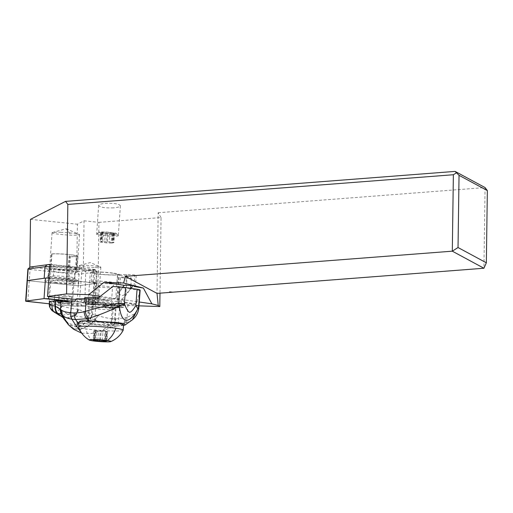 <?xml version="1.0" encoding="UTF-8"?>
<svg xmlns="http://www.w3.org/2000/svg" width="513" height="513" viewBox="0 0 513 513"><rect width="100%" height="100%" fill="white"/><g stroke="black" fill="none" stroke-linecap="round" stroke-linejoin="round"><path stroke-width="0.38" stroke-dasharray="2.56 1.92" d="M96.393 283.356L94.95 303.888L71.115 301.112L95.206 303.799L76.815 306.332L49.274 303.792L76.815 306.332L78.258 285.799L96.649 283.266L48.87 278.142M49.415 301.862A11.196 0.93 -176 0 0 64.76 303.632A11.196 0.93 -176 0 0 71.596 303.26A11.196 0.93 -176 0 0 56.097 301.317A11.196 0.93 -176 0 0 51.223 301.304M27.093 280.611L78.258 285.799L27.093 280.611M66.203 283.099A11.196 0.93 4 0 1 50.704 281.156A11.196 0.93 4 0 1 57.539 280.778A11.196 0.93 4 0 1 73.038 282.721A11.196 0.93 4 0 1 66.203 283.099M118.144 303.722L106.704 303.529A8.676 0.693 4.1 0 1 112.193 304.106L117.81 304.921L127.981 304.748A43.393 3.476 -175.9 0 0 135.547 304.35L135.951 303.927L124.306 302.24L124.64 302.766A18.442 1.481 4.1 0 1 124.941 303.068A18.442 1.481 4.1 0 1 120.183 303.709A18.442 1.481 4.1 0 1 118.144 303.722L117.99 305.876L119.523 307.614L109.25 307.383A14.537 1.206 -176 0 0 112.86 307.409A14.537 1.206 -176 0 0 117.002 306.864A14.537 1.206 -176 0 0 108.019 305.113A14.537 1.206 -176 0 0 92.141 304.28A14.537 1.206 -176 0 0 89.063 304.453L93.885 303.895L91.038 301.965L91.192 299.81A18.442 1.481 4.1 0 1 92.911 299.752A18.442 1.481 4.1 0 1 108.07 300.368L114.777 298.476L115.81 298.604A5.585 0.462 -176 0 0 121.607 299.445L139.267 302.003M97.605 302.843L85.735 301.125L86.415 301.573A6.509 0.519 -175.9 0 0 92.603 302.471L97.605 302.843C100.433 305.222 103.44 305.447 106.621 303.523M76.104 298.867L81.727 299.688A8.676 0.693 4.1 0 1 84.491 300.304L84.369 302.035L85.164 302.067L85.735 301.125M84.504 300.317L91.192 299.81M98.913 297.598A18.442 1.526 4 0 1 121.35 300.663A18.442 1.526 4 0 1 116.098 301.362A18.442 1.526 4 0 1 95.95 300.304A18.442 1.526 4 0 1 84.555 298.085M100.247 296.367L114.777 298.476M138.991 305.844L97.778 304.44L84.889 303.106L92.276 302.112A10.85 0.898 -176 0 0 98.425 301.734A10.85 0.898 -176 0 0 83.459 299.855A10.85 0.898 -176 0 0 79.573 299.81L76.014 299.445M93.885 303.895A18.442 1.526 4 0 1 120.901 307.133A18.442 1.526 4 0 1 119.523 307.614M109.25 307.383C107.217 307.037 105.954 306.344 105.447 305.299L105.627 303.145A18.442 1.481 4.1 0 1 103.28 302.952A13.671 1.097 4.1 0 1 88.858 300.862A18.442 1.481 4.1 0 1 88.358 300.644L88.383 304.004L89.063 304.453M105.627 303.145C95.38 302.458 89.602 301.657 88.287 300.746L88.358 300.644M82.92 306.287L83.125 306.299A52.076 4.175 4.1 0 1 92.917 306.697A43.393 3.476 -175.9 0 0 113.296 307.152L116.201 307.101L110.584 306.287A6.509 0.519 -175.9 0 0 106.467 305.857L92.366 304.793L92.603 302.471M68.261 324.594L73.975 328.647L80.342 329.218L87.357 326.319L95.027 319.945L90.5 318.349L92.385 314.059L92.917 306.697M95.027 319.945L97.316 315.45L97.829 315.604C103.555 317.38 108.429 318.445 112.45 318.797L109.737 324.646C105.588 323.934 100.849 322.433 95.521 320.15L95.027 319.945M63.907 318.881L69.518 324.992L75.892 326.961L83.016 324.787L90.897 318.47L92.686 314.136L97.316 315.45M92.686 314.136L90.621 318.387M63.843 318.785L69.396 324.787L75.693 326.717L82.728 324.569L90.5 318.349L73.898 315.771C75.764 314.411 77.008 312.244 77.636 309.281L92.289 314.027M58.181 302.683L83.125 306.299C81.933 306.171 81.31 305.434 81.272 304.087A52.076 4.175 4.1 0 0 78.021 304.017A65.093 5.22 -175.9 0 1 62.515 303.523L62.317 306.255L71.378 308.48C70.986 311.199 70.012 313.174 68.466 314.405C66.074 313.347 63.298 311.532 60.156 308.961L59.97 308.884C56.276 313.199 52.922 312.718 49.915 307.434L50.338 308.255M63.182 317.765L68.319 323.209L74.218 325.114L80.753 323.305L87.928 317.771L89.974 313.174M61.079 316.2L67.338 317.81L73.987 315.784C75.841 314.418 77.078 312.257 77.707 309.294M73.898 315.771L68.466 314.405L59.643 315.489M78.021 304.017L77.636 309.281L71.378 308.48M61.618 306.165L62.317 306.255L60.156 308.961L61.618 306.165L54.647 304.645L59.97 308.884L61.079 306.088M49.421 301.772A7.81 0.628 -175.9 0 0 51.98 302.426L54.782 302.837A7.81 0.628 -175.9 0 0 62.515 303.523M63.683 301.535L81.272 304.087M49.242 304.382L51.845 304.267C50.332 305.588 49.684 306.646 49.915 307.434L49.505 306.53M53.044 301.452L56.603 301.381A11.158 0.891 4.1 0 1 66.504 302.17A11.158 0.891 4.1 0 1 71.358 303.523L71.006 302.08L67.152 302.144L67.658 303.587L62.31 303.221L64.157 301.073L54.532 299.675L54.487 300.56L53.166 301.894L52.903 301.445L54.32 300.285L54.699 295.103L54.532 299.675M52.903 301.445L57.745 300.996A10.523 0.846 4.1 0 1 66.209 301.702A10.523 0.846 4.1 0 1 67.722 301.901A10.523 0.846 4.1 0 1 71.172 302.766A10.523 0.846 4.1 0 1 70.999 302.92M54.487 300.56L58.174 300.22L57.745 300.996M64.157 301.073L64.471 296.758L71.884 296.892A10.85 0.872 -175.9 0 0 71.935 296.822A10.85 0.872 -175.9 0 0 59.053 295.033L54.699 295.103M63.843 301.92L67.152 302.144L67.53 296.969M64.471 296.758L54.846 295.366M71.884 296.892L71.634 300.342L71.012 302.022M58.181 300.163L58.803 298.483A10.85 0.872 4.1 0 1 68.126 299.368A10.85 0.872 4.1 0 1 71.685 300.272A10.85 0.872 4.1 0 1 71.666 300.31A10.85 0.872 4.1 0 1 71.634 300.342M58.803 298.483L59.053 295.033M81.766 333.168L91.718 333.437L102.408 330.5L109.795 324.652C111.244 323.139 112.148 321.189 112.501 318.804L115.656 318.964L125.942 317.707C125.999 320.426 125.268 322.536 123.742 324.043L113.084 324.998L109.795 324.652M123.53 325.473L116.913 325.947A23.867 1.911 4.1 0 1 78.931 322.523M78.713 322.465A23.867 1.911 4.1 0 1 77.11 321.645A23.867 1.911 4.1 0 1 81.862 320.849M116.913 325.947L102.408 330.5M116.368 322.478A23.867 1.911 4.1 0 1 124.236 323.62M111.02 324.838L114.797 324.774A13.671 1.097 -175.9 0 0 118.323 324.299A13.671 1.097 -175.9 0 0 109.635 322.639A13.671 1.097 -175.9 0 0 94.584 321.843L90.807 321.907A13.671 1.097 -175.9 0 0 87.281 322.382A13.671 1.097 -175.9 0 0 95.976 324.036A13.671 1.097 -175.9 0 0 111.02 324.838L112.27 307.582A13.671 1.097 4.1 0 1 109.699 307.576A16.275 1.302 -175.9 0 0 121.825 306.806A16.275 1.302 -175.9 0 0 102.767 304.517A16.275 1.302 -175.9 0 0 90.108 304.735A13.671 1.097 4.1 0 1 92.058 304.651L95.835 304.587A13.671 1.097 4.1 0 1 110.885 305.382A13.671 1.097 4.1 0 1 119.574 307.043A13.671 1.097 4.1 0 1 116.047 307.518L112.27 307.582M136.99 301.676L140.062 290.448A43.393 3.476 -175.9 0 0 140.12 290.294M140.062 290.448L130.167 289.024L129.09 290.8C123.915 296.116 120.69 296.989 119.414 293.423L121.074 289.633L122.569 287.921A5.425 0.436 4.1 0 1 130.616 288.883A5.425 0.436 4.1 0 1 130.167 289.024M122.569 287.921L122.241 287.87L122.787 287.216M112.822 286.491L122.312 287.87M115.406 298.547L115.81 298.604M117.99 305.876A18.442 1.481 -175.9 0 0 120.023 305.87A18.442 1.481 -175.9 0 0 124.781 305.222C123.928 306.998 123.306 307.717 122.921 307.377C121.87 307.883 117.323 307.947 109.282 307.556L109.699 307.576C105.268 307.018 103.075 306.197 103.119 305.113L103.28 302.952M88.858 300.862L88.832 304.51L90.108 304.735M122.389 299.579L124.306 302.24M121.607 299.445L122.011 299.502M121.761 299.348L125.794 295.45L130.501 289.069M122.241 287.87L117.535 294.25L115.829 298.143L121.773 299.169M115.13 275.058A14.537 1.206 4 0 1 99.253 274.224A14.537 1.206 4 0 1 90.269 272.474A14.537 1.206 4 0 1 94.411 271.922A14.537 1.206 4 0 1 110.289 272.756A14.537 1.206 4 0 1 119.272 274.506A14.537 1.206 4 0 1 115.13 275.058M113.488 273.294A13.017 1.077 4 0 1 117.759 274.404A13.017 1.077 4 0 1 110 274.846A13.017 1.077 4 0 1 96.053 273.685A13.017 1.077 4 0 1 91.782 272.583A13.017 1.077 4 0 1 99.541 272.134A13.017 1.077 4 0 1 113.488 273.294M95.424 282.657A13.017 1.077 4 0 1 91.154 281.554A13.017 1.077 4 0 1 98.913 281.111A13.017 1.077 4 0 1 112.86 282.272A13.017 1.077 4 0 1 117.124 283.375A13.017 1.077 4 0 1 109.372 283.817A13.017 1.077 4 0 1 95.424 282.657M93.61 308.544A13.017 1.077 -176 0 0 107.557 309.698A13.017 1.077 -176 0 0 115.31 309.256A13.017 1.077 -176 0 0 111.045 308.153A13.017 1.077 -176 0 0 97.098 306.992A13.017 1.077 -176 0 0 89.339 307.434A13.017 1.077 -176 0 0 93.61 308.544M92.545 323.639A13.017 1.077 4 0 1 88.281 322.536A13.017 1.077 4 0 1 96.04 322.093A13.017 1.077 4 0 1 109.987 323.254A13.017 1.077 4 0 1 114.252 324.357A13.017 1.077 4 0 1 106.499 324.8A13.017 1.077 4 0 1 92.545 323.639M80.541 321.318A22.348 1.853 -176 0 0 78.976 321.882A22.348 1.853 -176 0 0 86.299 323.78A22.348 1.853 -176 0 0 110.244 325.768A22.348 1.853 -176 0 0 123.562 325.011M123.184 330.199A22.348 1.853 4 0 1 109.519 330.885A22.348 1.853 4 0 1 85.94 328.904A22.348 1.853 4 0 1 78.624 327.076M95.264 330.526L102.696 330.782L107.627 331.533L105.691 331.712L106.313 331.949L100.266 331.725L93.815 330.891L95.751 330.712L95.264 330.526L94.604 339.933M136.92 301.689L135.951 303.927M118.907 274.641L126.538 274.468A5.585 0.462 4 0 1 132.687 274.776A5.585 0.462 4 0 1 136.24 275.462A5.585 0.462 4 0 1 135.83 275.603A5.585 0.462 4 0 1 134.797 275.667L127.166 275.834A5.585 0.462 4 0 1 121.017 275.532A5.585 0.462 4 0 1 117.464 274.846A5.585 0.462 4 0 1 117.875 274.705A5.585 0.462 4 0 1 118.907 274.641L117.535 294.25M131.097 288.357L130.571 289.069M127.981 304.748L127.064 317.374L135.496 313.43L138.843 307.851M117.81 304.921A2.167 1.443 98.3 0 1 116.201 307.101M115.656 318.964C115.111 322.119 114.252 324.126 113.084 324.998L109.436 327.993M132.399 319.804L123.742 324.043L121.523 325.704M125.942 317.707L127.064 317.374C127.179 320.086 126.506 322.196 125.037 323.703M49.896 264.375L82.093 267.709A10.85 0.898 -176 0 0 80.503 267.773A10.85 0.898 -176 0 0 79.034 268.119A10.85 0.898 -176 0 0 91.833 269.902L94.693 269.517L96.547 271.884A5.207 0.43 -176 0 0 96.931 271.749A5.207 0.43 -176 0 0 96.919 271.71A5.207 0.43 -176 0 0 93.699 271.12L54.012 267.01A6.945 0.577 -176 0 0 49.723 266.683M94.693 269.517L53.346 264.964A4.771 0.398 -176 0 0 49.87 264.714M92.276 302.112L95.033 270.03A10.85 0.898 -176 0 1 94.001 269.998A10.85 0.898 -176 0 1 91.833 269.902L83.33 271.05L85.684 271.287L84.889 303.106M95.033 270.03L85.684 271.287M76.726 271.935L75.52 271.813L77.213 271.871L76.726 271.935L77.392 224.213L84.036 220.808L83.33 271.05L77.213 271.871L79.066 274.237L74.552 274.077L72.301 306.171M30.248 267.074L31.024 267.202L30.139 267.113M69.287 267.35A17.141 1.417 4 0 1 79.861 269.537A17.141 1.417 4 0 1 56.379 269.088A17.141 1.417 4 0 1 45.785 267.145A17.141 1.417 4 0 1 69.287 267.35M68.659 269.665A13.78 1.141 -176 0 0 69.537 269.691L69.832 269.735A14.21 1.18 4 0 0 76.039 269.569A13.78 1.141 -176 0 0 77.142 269.203A13.78 1.141 -176 0 0 68.383 267.523L69.293 254.538A13.78 1.141 -176 0 0 59.04 253.839A13.78 1.141 -176 0 0 51.467 253.954L50.556 266.94A13.78 1.141 -176 0 0 49.652 267.279A13.78 1.141 -176 0 0 68.659 269.665M68.383 267.523A14.21 1.18 4 0 0 49.87 266.837L50.556 266.94M51.467 253.954L51.973 254.031A12.69 1.052 4 0 1 72.243 255.051A12.69 1.052 4 0 1 76.405 256.128A12.69 1.052 4 0 1 75.507 256.449A12.69 1.052 4 0 1 69.55 256.583L68.005 278.642L69.14 281.797L70.217 281.195L69.152 278.213L69.537 272.743A14.101 1.167 4 0 1 57.309 271.954A14.101 1.167 4 0 1 48.594 270.357A14.101 1.167 4 0 1 48.549 270.255A14.101 1.167 4 0 1 49.748 269.87L49.671 269.755A14.21 1.18 4 0 1 67.979 270.415A14.21 1.18 4 0 1 76.803 272.127A14.21 1.18 4 0 1 76.745 272.223A14.21 1.18 4 0 1 69.627 272.647L69.832 269.735M69.55 256.583L70.441 256.712L69.537 269.691M49.748 269.87L49.363 275.34A14.101 1.167 -176 0 0 48.19 275.667A14.101 1.167 -176 0 0 48.164 275.725A14.101 1.167 -176 0 0 56.924 277.424A14.101 1.167 -176 0 0 69.152 278.213M49.363 275.34L47.908 277.956A15.73 1.302 4 0 1 67.96 278.713A15.73 1.302 4 0 1 77.719 280.547A15.73 1.302 4 0 1 77.553 280.791A15.73 1.302 4 0 1 70.217 281.195M55.417 282.81A17.141 1.417 -176 0 0 78.951 283.067A17.141 1.417 -176 0 0 68.325 281.073A17.141 1.417 -176 0 0 44.798 280.675A17.141 1.417 -176 0 0 55.417 282.81M47.908 277.956L48.876 278.854A14.415 1.193 4 0 1 71.64 280.047A14.415 1.193 4 0 1 76.354 281.207A14.415 1.193 4 0 1 76.2 281.432A14.415 1.193 4 0 1 69.14 281.797M49.87 266.837L49.671 269.755M48.876 278.854L50.428 276.09L51.973 254.031M76.039 269.569L76.95 256.59A14.21 1.18 -176 0 0 77.918 256.231A14.21 1.18 -176 0 0 73.256 255.025A14.21 1.18 -176 0 0 69.293 254.538M70.441 256.712A13.78 1.141 -176 0 0 76.95 256.59M60.553 232.306A13.78 1.141 4 0 1 79.214 234.409A13.78 1.141 4 0 1 79.56 234.691A13.78 1.141 4 0 1 71.076 235.153A13.78 1.141 4 0 1 52.069 232.767A13.78 1.141 4 0 1 52.454 232.53A13.78 1.141 4 0 1 60.553 232.306M52.454 232.53L66.164 228.747L71.076 235.153M68.005 278.642A12.69 1.052 -176 0 0 74.853 278.187A12.69 1.052 -176 0 0 74.847 278.136A12.69 1.052 -176 0 0 70.698 277.11A12.69 1.052 -176 0 0 50.428 276.09M95.739 283.445L78.258 285.799L79.066 274.237L96.547 271.884L95.739 283.445A5.207 0.43 4 0 0 96.123 283.311A5.207 0.43 4 0 0 92.891 282.682L93.699 271.12L93.033 269.075M44.176 278.258A6.945 0.577 4 0 1 53.205 278.572L92.891 282.682M82.093 267.709L79.573 299.81M94.168 267.587A10.85 0.898 4 0 1 79.201 265.702A10.85 0.898 4 0 1 79.502 265.522A10.85 0.898 4 0 1 85.883 265.343A10.85 0.898 4 0 1 100.574 266.997A10.85 0.898 4 0 1 100.849 267.222A10.85 0.898 4 0 1 94.168 267.587M84.036 220.808L98.926 222.347L97.778 304.44M98.926 222.347L161.05 217.57L159.992 293.167M161.05 217.57L158.145 212.722L157.016 293.398M158.145 212.722L485.061 187.566L483.932 268.241M30.491 219.352L77.392 224.213M113.597 207.861C105.018 208.163 100.041 207.355 98.669 205.437C98.958 204.418 101.221 203.719 105.466 203.34C114.046 203.033 119.022 203.841 120.395 205.764C120.106 206.784 117.836 207.483 113.597 207.861M31.024 267.202L75.52 271.813L74.552 274.077L30.055 269.472L31.024 267.202M27.901 269.049L30.055 269.472L27.805 301.567M111.61 236.134A10.85 0.898 -176 0 0 118.291 235.768A10.85 0.898 -176 0 0 118.259 235.691A10.85 0.898 -176 0 0 114.732 234.851A10.85 0.898 -176 0 0 103.325 233.89A10.85 0.898 -176 0 0 96.688 234.178A10.85 0.898 -176 0 0 96.649 234.249A10.85 0.898 -176 0 0 100.202 235.172A10.85 0.898 -176 0 0 111.61 236.134M101.805 232.985A8.676 0.718 -176 0 0 111.43 233.768A8.676 0.718 -176 0 0 116.252 233.396A8.676 0.718 -176 0 0 113.431 232.722A8.676 0.718 -176 0 0 104.466 231.959A8.676 0.718 -176 0 0 98.996 232.19A8.676 0.718 -176 0 0 101.805 232.985M101.125 232.492L102.651 232.357L102.029 232.113L108.076 232.338L114.527 233.178L112.591 233.351L113.213 233.588L107.159 233.37L100.715 232.53L101.125 232.492L100.458 241.982L100.048 242.021L106.492 242.861L112.546 243.079L111.924 242.841L113.86 242.668L107.409 241.828L101.362 241.604L101.984 241.847L100.458 241.982M130.001 278.29A5.425 0.436 -175.9 0 0 131.399 278.097A5.425 0.436 -175.9 0 0 127.949 277.443A5.425 0.436 -175.9 0 0 121.979 277.123A5.425 0.436 -175.9 0 0 120.581 277.315A5.425 0.436 -175.9 0 0 124.031 277.969A5.425 0.436 -175.9 0 0 130.001 278.29M94.95 303.888L76.815 306.332M93.052 303.382L94.495 282.849M49.998 278.238L48.709 296.617M124.64 302.766L135.547 304.35M97.162 298.784L108.07 300.368M106.704 303.529L106.467 305.857M92.366 304.793A8.676 0.693 4.1 0 1 84.113 303.6L82.189 302.33A6.509 0.519 -175.9 0 0 80.118 301.868L74.494 301.054M86.415 301.573A2.167 2.142 123.3 0 1 84.113 303.6M81.727 299.688A2.167 1.443 98.3 0 1 80.118 301.868M82.189 302.33A2.167 2.142 -56.7 0 0 84.491 300.304M112.45 318.797L113.296 307.152M78.534 309.486C77.893 312.353 76.7 314.495 74.956 315.905L68.005 318.195L61.509 316.45M78.348 309.442C77.713 312.327 76.514 314.475 74.744 315.88L67.889 318.105L61.457 316.425M77.873 309.333C77.251 312.276 76.027 314.437 74.205 315.816L67.536 317.893L61.271 316.309M54.782 302.83L54.647 304.645C53.576 305.863 52.64 305.735 51.845 304.267L51.98 302.426M53.166 301.894L62.31 303.221M67.658 303.587L71.358 303.523M97.829 315.604L95.521 320.15L87.787 326.569L80.701 329.493L74.282 328.929L68.518 324.87M109.686 300.118L98.041 298.425M103.119 305.113A18.442 1.481 -175.9 0 0 105.447 305.299M88.204 302.798A18.442 1.481 -175.9 0 0 88.698 303.023M124.941 303.068L124.781 305.222A18.442 1.481 -175.9 0 0 109.66 302.664A18.442 1.481 -175.9 0 0 92.757 301.913A18.442 1.481 -175.9 0 0 91.038 301.965M90.807 321.907L92.058 304.651M95.835 304.587L94.584 321.843M114.797 324.774L116.047 307.518M98.028 286.908A8.676 0.718 -176 0 0 107.326 287.678A8.676 0.718 -176 0 0 112.494 287.383A8.676 0.718 -176 0 0 109.654 286.645A8.676 0.718 -176 0 0 100.349 285.876A8.676 0.718 -176 0 0 95.181 286.171A8.676 0.718 -176 0 0 98.028 286.908M96.816 304.164A8.676 0.718 4 0 1 93.969 303.427A8.676 0.718 4 0 1 99.144 303.132A8.676 0.718 4 0 1 108.442 303.901A8.676 0.718 4 0 1 111.289 304.639A8.676 0.718 4 0 1 106.114 304.934A8.676 0.718 4 0 1 96.816 304.164M92.789 340.863A24.303 16.153 98.3 0 1 85.94 328.904M95.854 339.984L96.521 330.494M100.516 340.19L101.183 330.699M102.35 340.35L103.01 330.859M105.979 340.876L106.64 331.385M106.557 340.927L107.217 331.571M105.518 341.389L106.185 331.898M104.306 340.722L104.928 331.924M99.669 340.209L100.266 331.725M97.829 340.151L98.432 331.565M94.148 340.337L94.802 331.039M93.565 340.343L94.232 330.853M126.538 274.468L125.781 285.254M134.085 285.837L134.797 275.667M127.166 275.834L125.794 295.45M120.799 325.755L122.767 324.254C124.293 322.748 125.044 320.638 125.018 317.932M110.584 306.287A2.167 1.443 -81.7 0 0 112.193 304.106M53.346 264.964L54.012 267.01L53.205 278.572M102.754 241.629L103.414 232.139M102.158 232.165L101.491 241.655M107.409 241.828L108.076 232.338M101.702 232.684L101.035 242.174M105.325 233.21L104.665 242.7M107.159 233.37L106.492 242.861M111.821 233.569L111.154 243.059M113.078 233.537L112.418 243.034M114.11 233.216L113.45 242.707M113.54 233.024L112.873 242.514M109.91 232.498L109.243 241.989M96.649 283.266L95.206 303.799M71.596 303.26L73.038 282.721M49.261 301.689L50.704 281.156M84.305 301.676L84.51 298.726M120.901 307.133L121.35 300.663M82.933 306.287L58.065 302.683M56.68 301.387C65.273 301.644 73.244 303.254 71.358 303.074L71.666 300.31M71.685 300.272L71.935 296.822M81.798 333.213L82.638 333.45M77.11 321.645L76.758 326.473M88.287 300.746L90.269 272.474M117.002 306.864L119.272 274.506M88.383 304.004L88.832 304.51M87.281 322.382L88.634 303.767M118.323 324.299L119.574 307.043M91.154 281.554L91.782 272.583M117.124 283.375L117.759 274.404M95.745 282.676C102.728 283.881 117.208 283.984 115.393 283.708L114.489 284.087C114.284 283.625 113.617 284.721 112.494 287.383L111.289 304.639C112.033 307.441 112.539 308.627 112.809 308.191L113.642 308.691L98.477 307.063L91.07 307.107C91.192 306.678 92.558 307.877 93.969 303.427L95.181 286.171C94.437 283.368 93.924 282.188 93.655 282.618L92.821 282.124L95.745 282.676M88.281 322.536L89.339 307.434M114.252 324.357L115.31 309.256M78.944 322.273L78.976 321.882M95.129 330.475L94.463 339.965M107.627 331.533L106.961 341.023M105.691 331.712L105.056 340.799M106.313 331.949L105.652 341.44M93.815 330.891L93.154 340.382M95.751 330.712L95.104 339.933M117.464 274.846L115.829 298.143M136.24 275.462L135.483 286.241M76.745 272.223L79.861 269.537M48.164 275.725L48.549 270.255M77.719 280.547L78.951 283.067M76.2 281.432L77.553 280.791M48.19 275.667L44.798 280.675M48.594 270.357L45.785 267.145M76.803 272.127L77.918 256.231M79.56 234.691L77.142 269.203M52.069 232.767L49.652 267.279M66.164 228.747L79.214 234.409M74.853 278.187L76.405 256.128M74.847 278.136L76.354 281.207M79.201 265.702L79.034 268.119M100.849 267.222L98.425 301.734M79.502 265.522L90.301 262.541L100.574 266.997M96.931 271.749L96.123 283.311M94.911 269.415L96.919 271.71M120.395 205.764L118.291 235.768M116.252 233.396L118.259 235.691M98.996 232.19L96.688 234.178M98.669 205.437L96.649 234.249M102.029 232.113L101.362 241.604M102.651 232.357L101.984 241.847M100.715 232.53L100.048 242.021M113.213 233.588L112.546 243.079M112.591 233.351L111.924 242.841M114.527 233.178L113.86 242.668M130.616 288.883L130.661 288.293M130.866 285.459L131.399 278.097M119.414 293.423L120.581 277.315"/><path stroke-width="0.77" d="M48.555 298.771L71.115 301.112L44.041 298.617L48.555 298.771L48.709 296.617M30.248 267.074L28.157 268.959L25.919 301.278L49.274 303.792L25.65 301.15L44.041 298.617L45.484 278.084L27.093 280.611L44.176 278.258L44.984 266.696L47.138 264.746L29.825 267.081L30.491 219.352L65.542 201.378L67.831 204.411L453.37 174.741L452.306 251.178L125.39 276.334L123.633 283.016L143.383 288.069L151.874 303.837L158.241 305.466L157.016 293.398L125.39 276.334M51.223 301.304A11.196 0.93 -176 0 0 49.261 301.689A11.196 0.93 -176 0 0 49.415 301.862M48.87 278.142L45.484 278.084M84.51 298.726L84.555 298.085A18.442 1.526 4 0 1 89.813 297.386A18.442 1.526 4 0 1 98.913 297.598M74.161 312.924A62.58 41.598 98.3 0 1 70.762 312.75C70.461 315.136 70.82 317.265 71.846 319.15L76.745 326.781L77.938 323.293L75.719 319.561C74.629 318.098 74.109 315.886 74.161 312.924A84.036 55.866 98.3 0 0 84.132 311.699A32.024 21.29 -81.8 0 0 85.357 311.34L86.274 298.701A43.393 3.476 -175.9 0 1 97.162 298.784L112.822 286.491A43.393 3.476 -175.9 0 1 119.862 286.966A8.676 0.693 -175.9 0 1 125.563 287.556L124.39 303.728A8.676 0.693 4.1 0 0 118.689 303.138C105.627 305.902 94.514 308.634 85.357 311.34C85.639 314.071 86.652 316.418 88.377 318.387M123.633 283.016L103.908 282.342L88.749 294.68L100.426 296.373M88.749 294.68L66.581 293.923L67.831 204.411M76.014 299.445L47.504 296.495L66.581 293.923M159.992 293.167L159.806 306.556L138.991 305.844M159.806 306.556L158.241 305.466M139.267 302.003L151.874 303.837M86.274 298.701L76.104 298.867A2.167 1.443 -81.7 0 1 74.494 301.054L71.589 301.099A43.393 3.476 -175.9 0 0 61.053 302.074A52.076 4.175 4.1 0 1 58.181 302.683L57.45 300.631A52.076 4.175 4.1 0 1 55.75 300.785A65.093 5.22 -175.9 0 0 49.62 301.65A7.81 0.628 -175.9 0 0 49.421 301.772L49.242 304.382L52.037 305.671L55.128 306.081C54.801 309.082 55.571 311.526 57.443 313.424L61.457 316.425M71.589 301.099L70.762 312.75C66.466 312.34 63.439 311.526 61.682 310.307L60.515 309.461L61.316 314.123L68.261 324.594M61.053 302.074L60.502 309.448L61.246 314.059L63.843 318.785M57.45 300.631L63.683 301.535M60.502 309.448L55.128 306.081M59.995 308.794L60.9 313.821L57.834 313.488C56 311.564 55.25 309.127 55.577 306.184M63.227 317.816L57.757 313.481C55.917 311.564 55.16 309.121 55.487 306.165M55.75 300.785L55.359 306.126C55.019 309.108 55.776 311.551 57.623 313.462M55.25 306.107C54.917 309.095 55.68 311.545 57.533 313.443L61.271 316.309M50.338 308.255L54.333 312.186L57.443 313.424L61.079 316.2M49.505 306.53L49.242 304.382M49.69 307.005L49.293 304.395M49.934 307.486L49.421 304.395L49.62 301.65M61.509 316.45L54.333 312.186C52.615 310.487 51.845 308.319 52.037 305.671M61.303 314.103L63.907 318.881L60.9 313.821L60.444 309.358M71.846 319.15C67.46 318.426 64.305 317.117 62.381 315.213L61.515 310.192M76.758 326.46L81.766 333.168M77.938 323.293L81.862 320.849L89.461 320.92L116.368 322.478L124.236 323.62L125.114 325.011L132.399 319.804C136.182 316.668 138.33 312.68 138.843 307.851L138.67 306.049A8.676 0.693 -175.9 0 0 135.881 305.408C133.335 309.794 131.219 312.109 129.532 312.346C127.865 311.41 126.153 308.537 124.39 303.728A8.676 2.456 -20.1 0 1 119.382 306.146C121.664 327.037 131.296 321.92 137.817 308.807L132.399 319.804M70.794 312.757A8.676 6.483 96.4 0 0 71.91 319.157L75.719 319.561L86.819 318.727L88.153 320.894M123.53 325.473L125.114 325.011M119.862 286.966L118.689 303.138L119.382 306.146C107.999 311.609 97.669 315.694 88.383 318.387L86.819 318.727C85.184 316.765 84.286 314.418 84.132 311.699M138.843 307.851L140.12 290.294A43.393 3.476 -175.9 0 0 139.844 289.864A8.676 0.693 -175.9 0 0 137.054 289.223L125.563 287.556M122.787 287.216L124.204 285.286L103.908 282.342M89.377 340.106A10.85 0.898 4 0 1 94.886 339.548A10.85 0.898 4 0 1 107.326 340.542A10.85 0.898 -176 0 1 110.718 341.6A10.85 0.898 -176 0 1 103.575 341.799A10.85 0.898 -176 0 1 92.789 340.863A10.85 0.898 4 0 1 89.377 340.106A24.303 24.303 0 0 1 78.624 327.076A22.348 1.853 4 0 1 78.611 327.012A22.348 1.853 4 0 1 91.93 326.249A22.348 1.853 4 0 1 115.874 328.243A22.348 1.853 4 0 1 123.203 330.135L123.562 325.011A22.348 1.853 -176 0 0 116.233 323.113A22.348 1.853 -176 0 0 80.541 321.318M123.203 330.135A22.348 1.853 4 0 1 123.184 330.199A24.303 24.303 0 0 1 110.718 341.6M100.516 340.19L94.463 339.965L95.085 340.202L93.154 340.382L98.086 341.132L105.652 341.44L105.03 341.203L106.64 340.94L100.516 340.19M143.383 288.069L134.04 286.453A5.585 0.462 -176 0 0 135.073 286.389A5.585 0.462 -176 0 0 135.483 286.241A5.585 0.462 -176 0 0 131.931 285.561A5.585 0.462 -176 0 0 125.781 285.254L124.204 285.286M132.463 286.485L131.097 288.357M139.844 289.864L138.67 306.049A8.676 7.977 -12.4 0 1 137.817 308.807L135.881 305.408L137.054 289.223M47.504 296.495L49.896 264.375L47.138 264.746A4.771 0.398 -176 0 1 49.87 264.714M30.222 267.036L27.914 269.03L44.984 266.696A6.945 0.577 -176 0 1 49.723 266.683M483.932 268.241L486.343 262.803L458.032 247.529L452.306 251.178L483.932 268.241L157.016 293.398M171.368 292.295L169.636 291.878L171.541 292.154M169.636 291.878L172.676 292.192M459.039 175.324L455.089 171.4L485.061 187.566L487.35 190.599L459.039 175.324L458.032 247.529M456.237 172.913L453.37 174.741M455.089 171.4L65.542 201.378M27.914 269.03L25.65 301.15M486.343 262.803L487.35 190.599M25.906 301.06L44.041 298.617M61.682 310.307L62.381 315.213L68.518 324.87L63.907 318.881M87.954 318.496L89.461 320.92M115.874 328.243A24.303 16.153 98.3 0 1 107.326 340.542M104.261 341.414L104.306 340.722M99.599 341.216L99.669 340.209M97.765 341.055L97.829 340.151M134.04 286.453L134.085 285.837M59.643 315.489L52.172 310.737L50.749 308.903M49.742 307.127L49.229 304.382M49.748 307.133L50.755 308.909M68.518 324.87L73.577 329.25L81.798 333.213M78.611 327.012L78.944 322.273M105.056 340.799L105.03 341.203M130.661 288.293L130.866 285.459"/></g></svg>
